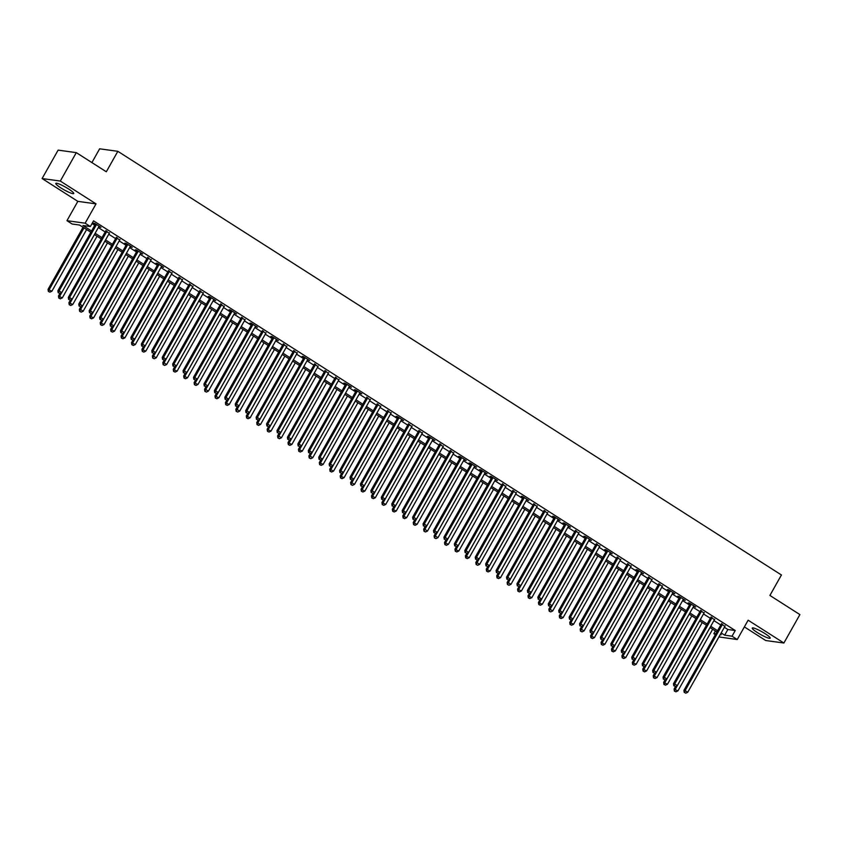 <?xml version="1.0" encoding="UTF-8"?>
<svg xmlns="http://www.w3.org/2000/svg" width="842" height="842" viewBox="0 0 842 842"><rect width="100%" height="100%" fill="white"/><g stroke="black" fill="none" stroke-linecap="round" stroke-linejoin="round"><path stroke-width="1.26" d="M60.929 187.934A10.293 1.516 -150.6 0 0 73.728 193.513A10.293 1.516 -150.6 0 0 68.602 188.987A10.293 1.516 -150.6 0 0 55.793 183.409A10.293 1.516 -150.6 0 0 60.929 187.934M757.39 632.584A10.293 1.516 -150.6 0 0 770.188 638.162A10.293 1.516 -150.6 0 0 765.062 633.637A10.293 1.516 -150.6 0 0 752.253 628.058A10.293 1.516 -150.6 0 0 757.39 632.584M90.831 232.245L79.537 225.035L72.159 224.025L66.95 220.688L85.137 223.193L90.357 226.53L82.979 225.509L91.546 230.982M77.832 201.364L96.03 203.869L60.298 181.051L76.306 152.634L58.119 150.129L42.1 178.546L77.832 201.364L66.95 220.688M91.894 162.58L99.64 148.813L117.838 151.318L781.429 574.981L769.904 595.441L799.9 614.597L783.881 643.014L748.149 620.207L737.255 639.531L718.921 636.931M744.37 626.901L765.694 640.52L783.881 643.014M715.332 634.647L713.848 633.7L715.721 633.952M715.374 630.984L713.848 633.7M60.298 181.051L42.1 178.546M98.872 226.635L100.956 227.351L94.693 223.351L93.462 223.183L95.283 224.351M109.302 233.297L105.724 231.003M119.743 239.959L116.154 237.665M130.173 246.622L132.257 247.327L125.995 243.338L124.763 243.17L126.584 244.327M140.603 253.284L142.687 253.989L136.425 250L135.194 249.821L137.025 250.99M151.044 259.936L147.455 257.652M161.475 266.598L163.559 267.314L157.296 263.314L156.065 263.146L157.886 264.314M171.905 273.261L168.326 270.977M182.346 279.923L178.757 277.639M192.776 286.585L189.197 284.301M203.206 293.248L199.628 290.964M213.647 299.91L215.72 300.626L209.469 296.626L208.237 296.458L210.058 297.626M224.077 306.572L220.499 304.278M234.508 313.235L236.591 313.94L230.329 309.951L229.098 309.782L230.929 310.94M244.948 319.897L241.359 317.602M255.379 326.559L257.463 327.264L251.2 323.275L249.969 323.096L251.8 324.265M265.809 333.211L262.23 330.927M276.25 339.873L278.323 340.589L272.071 336.589L270.84 336.421L272.661 337.589M286.68 346.536L283.101 344.252M297.11 353.198L293.532 350.914M307.551 359.86L309.624 360.576L303.373 356.576L302.141 356.408L303.962 357.576M317.981 366.523L314.403 364.239M328.412 373.185L324.833 370.901M338.852 379.847L335.263 377.553M349.283 386.51L351.367 387.215L345.104 383.226L343.873 383.057L345.704 384.215M359.713 393.172L361.797 393.877L355.535 389.888L354.303 389.72L356.134 390.877M370.154 399.834L366.565 397.54M380.584 406.486L377.005 404.202M391.014 413.148L387.436 410.864M401.455 419.811L403.528 420.526L397.277 416.527L396.045 416.358L397.866 417.527M411.885 426.473L408.307 424.189M422.316 433.135L418.737 430.851M432.756 439.798L434.84 440.513L428.578 436.514L427.347 436.345L429.167 437.514M443.187 446.46L439.608 444.176M453.617 453.122L450.038 450.828M464.058 459.785L466.142 460.49L459.879 456.501L458.648 456.332L460.469 457.49M474.488 466.447L476.572 467.152L470.31 463.163L469.078 462.995L470.91 464.152M484.918 473.109L487.002 473.814L480.74 469.815L479.519 469.647L481.34 470.815M495.359 479.761L497.443 480.477L491.181 476.477L489.949 476.309L491.77 477.477M505.789 486.423L502.211 484.139M516.23 493.086L512.641 490.802M526.66 499.748L528.744 500.464L522.482 496.464L521.251 496.296L523.071 497.464M537.091 506.41L533.512 504.126M547.532 513.073L543.943 510.789M557.962 519.735L560.046 520.451L553.783 516.451L552.552 516.283L554.373 517.451M568.392 526.397L570.476 527.103L564.214 523.114L562.982 522.945L564.814 524.103M578.833 533.06L575.244 530.765M589.263 539.722L591.347 540.427L585.085 536.438L583.853 536.259L585.685 537.428M599.693 546.374L596.115 544.09M610.134 553.036L612.208 553.752L605.956 549.752L604.724 549.584L606.545 550.752M620.565 559.698L616.986 557.415M630.995 566.361L627.416 564.077M641.436 573.023L643.509 573.739L637.257 569.739L636.026 569.571L637.847 570.739M651.866 579.685L648.287 577.402M662.296 586.348L658.718 584.064M672.737 593.01L674.81 593.726L668.559 589.726L667.327 589.558L669.148 590.726M683.167 599.672L685.251 600.378L678.989 596.389L677.757 596.22L679.589 597.378M693.597 606.335L695.681 607.04L689.419 603.051L688.188 602.883L690.019 604.04M704.038 612.997L700.449 610.703M714.469 619.649L710.89 617.365M724.362 627.269L727.867 629.5L735.245 630.521L93.557 220.846L90.357 226.53M92.031 223.562L94.757 225.298M98.335 227.582L105.187 231.96M108.765 234.244L115.617 238.623M119.206 240.907L126.058 245.285M129.636 247.569L136.488 251.947M140.067 254.231L146.918 258.599M150.507 260.894L157.359 265.262M160.938 267.556L167.79 271.924M171.368 274.218L178.22 278.586M181.809 280.881L188.661 285.249M192.239 287.532L199.091 291.911M202.669 294.195L209.521 298.573M213.11 300.857L219.962 305.236M223.54 307.519L230.392 311.898M233.971 314.182L240.823 318.56M244.412 320.844L251.263 325.223M254.842 327.506L261.694 331.874M265.272 334.169L272.124 338.537M275.713 340.831L282.565 345.199M286.143 347.493L292.995 351.861M296.573 354.156L303.425 358.524M307.014 360.808L313.866 365.186M317.445 367.47L324.296 371.848M327.875 374.132L334.727 378.511M338.316 380.795L345.167 385.173M348.746 387.457L355.598 391.835M359.176 394.119L366.028 398.498M369.617 400.781L376.469 405.149M380.047 407.444L386.899 411.812M390.488 414.106L397.329 418.474M400.918 420.768L407.77 425.136M411.349 427.42L418.2 431.799M421.789 434.083L428.631 438.461M432.22 440.745L439.071 445.123M442.65 447.407L449.502 451.786M453.091 454.07L459.932 458.448M463.521 460.732L470.373 465.11M473.951 467.394L480.803 471.773M484.392 474.057L491.244 478.424M494.822 480.719L501.674 485.087M505.253 487.381L512.104 491.749M515.693 494.043L522.545 498.411M526.124 500.695L532.975 505.074M536.554 507.358L543.406 511.736M546.995 514.02L553.847 518.398M557.425 520.682L564.277 525.061M567.855 527.345L574.707 531.723M578.296 534.007L585.148 538.385M588.726 540.669L595.578 545.048M599.157 547.332L606.008 551.699M609.597 553.994L616.449 558.362M620.028 560.656L626.88 565.024M630.458 567.319L637.31 571.686M640.899 573.97L647.751 578.349M651.329 580.633L658.181 585.011M661.759 587.295L668.611 591.673M672.2 593.957L679.052 598.336M682.63 600.62L689.482 604.998M693.061 607.282L699.913 611.66M703.502 613.944L710.353 618.312M713.932 620.607L720.784 624.974M724.899 626.311L721.32 624.027M96.03 203.869L85.137 223.193M735.245 630.521L732.045 636.205L737.255 639.531M76.306 152.634L106.313 171.779L117.838 151.318M720.247 634.573L721.226 634.71L720.447 634.215M716.868 631.932L710.017 627.553M706.438 625.269L699.586 620.891M695.997 618.607L689.145 614.239M685.567 611.945L678.715 607.577M675.126 605.282L668.285 600.914M664.696 598.62L657.844 594.252M654.266 591.968L647.414 587.59M643.825 585.306L636.984 580.927M633.394 578.643L626.543 574.265M622.964 571.981L616.112 567.603L581.401 629.29L584.001 630.953L618.754 569.287M612.523 565.319L605.672 560.94M602.093 558.656L595.241 554.278M591.663 551.994L584.811 547.616L550.1 609.303L552.699 610.966L587.453 549.31M581.222 545.332L574.37 540.964M570.792 538.669L563.94 534.302M560.362 532.007L553.51 527.639M549.921 525.345L543.069 520.977L508.358 582.653L510.968 584.327L545.711 522.661M539.49 518.693L532.639 514.315M529.06 512.031L522.208 507.652M518.619 505.368L511.768 500.99L477.056 562.677L479.666 564.34L514.409 502.674M508.189 498.706L501.337 494.328M497.759 492.044L490.907 487.665M487.318 485.381L480.466 481.003M476.888 478.719L470.036 474.341L435.325 536.028L437.935 537.691L472.678 476.035M466.457 472.057L459.606 467.689L424.894 529.365L427.494 531.028L462.247 469.373M456.017 465.394L449.165 461.027M445.586 458.732L438.735 454.364M435.156 452.07L428.304 447.702M424.715 445.418L417.864 441.04M414.285 438.756L407.433 434.377M403.855 432.093L397.003 427.715M393.414 425.431L386.562 421.053L351.851 482.74L354.461 484.403L389.204 422.737M382.984 418.769L376.132 414.39M372.553 412.106L365.702 407.728M362.113 405.444L355.261 401.076M351.682 398.782L344.831 394.414L310.119 456.09L312.729 457.753L347.472 396.098M341.252 392.119L334.4 387.752M330.811 385.457L323.959 381.089M320.381 378.795L313.529 374.427L278.818 436.103L281.428 437.777L316.171 376.111M309.951 372.143L303.099 367.765M299.51 365.481L292.658 361.102M289.08 358.818L282.228 354.44M278.639 352.156L271.798 347.778L237.076 409.465L239.686 411.128L274.429 349.462M268.209 345.494L261.357 341.115M257.778 338.831L250.927 334.453M247.338 332.169L240.496 327.801L205.774 389.478L208.384 391.141L243.127 329.485M236.907 325.507L230.055 321.139M226.477 318.844L219.625 314.476M216.036 312.182L209.184 307.814M205.606 305.52L198.754 301.152L164.043 362.828L166.653 364.502L201.396 302.836M195.176 298.868L188.324 294.49L153.612 356.166L156.212 357.839L190.966 296.173M184.735 292.206L177.883 287.827M174.305 285.543L167.453 281.165M163.874 278.881L157.022 274.503M153.433 272.219L146.582 267.84M143.003 265.556L136.151 261.178M132.573 258.894L125.721 254.526M122.132 252.232L115.28 247.864L80.569 309.54L83.179 311.203L117.922 249.548M111.702 245.569L104.85 241.201M101.272 238.907L94.42 234.539M721.162 632.952L724.667 635.184L732.045 636.205M95.135 233.266L101.987 237.644M105.566 239.928L112.418 244.306M115.996 246.59L122.848 250.969M126.437 253.253L133.289 257.631M136.867 259.915L143.719 264.293M147.297 266.577L154.149 270.945M157.738 273.24L164.59 277.607M168.168 279.902L175.02 284.27M178.599 286.564L185.45 290.932M189.04 293.227L195.891 297.594M199.47 299.878L206.322 304.257M209.9 306.541L216.752 310.919M220.341 313.203L227.193 317.581M230.771 319.865L237.623 324.244M241.201 326.528L248.053 330.906M251.642 333.19L258.494 337.568M262.072 339.852L268.924 344.22M272.503 346.515L279.355 350.882M282.944 353.177L289.795 357.545M293.374 359.839L300.226 364.207M303.804 366.502L310.656 370.869M314.245 373.153L321.097 377.532M324.675 379.816L331.527 384.194M335.105 386.478L341.957 390.856M345.546 393.14L352.398 397.519M355.977 399.803L362.828 404.181M366.407 406.465L373.259 410.843M376.848 413.127L383.699 417.495M387.278 419.79L394.13 424.157M397.719 426.452L404.56 430.82M408.149 433.114L415.001 437.482M418.579 439.766L425.431 444.144M429.02 446.428L435.861 450.807M439.45 453.091L446.302 457.469M449.881 459.753L456.732 464.131M460.321 466.415L467.173 470.794M470.752 473.078L477.603 477.456M481.182 479.74L488.034 484.118M491.623 486.402L498.475 490.77M502.053 493.065L508.905 497.433M512.483 499.727L519.335 504.095M522.924 506.389L529.776 510.757M533.354 513.041L540.206 517.42M543.785 519.703L550.636 524.082M554.225 526.366L561.077 530.744M564.656 533.028L571.508 537.407M575.086 539.69L581.938 544.069M585.527 546.353L592.379 550.731M595.957 553.015L602.809 557.393M606.387 559.677L613.239 564.045M616.828 566.34L623.68 570.708M627.258 573.002L634.11 577.37M637.689 579.664L644.54 584.032M648.129 586.316L654.981 590.695M658.56 592.978L665.412 597.357M668.99 599.641L675.842 604.019M679.431 606.303L686.283 610.682M689.861 612.965L696.713 617.344M700.291 619.628L707.143 624.006M710.732 626.29L717.584 630.658M727.867 629.5L724.667 635.184M721.573 623.575L683.904 690.419L685.135 690.587L722.552 624.196M684.714 692.524L685.767 693.187L684.714 692.524L685.135 690.587L687.746 692.261L725.162 625.859M683.904 690.419L684.23 692.45M685.767 693.187L687.746 692.261M675.568 686.409L674.074 689.072L677.915 690.903L712.658 629.248M710.048 627.574L675.305 689.24L674.389 691.103L675.926 691.829L674.884 691.166M677.915 690.903L675.926 691.829M674.389 691.103L674.074 689.072M711.143 616.912L673.474 683.757L674.705 683.936L712.111 617.533M674.284 685.862L675.326 686.525L674.284 685.862L674.705 683.936L677.315 685.598L714.721 619.196M673.474 683.757L673.789 685.788M675.326 686.525L677.315 685.598M700.712 610.25L663.043 677.105L664.275 677.273L701.681 610.871M663.854 679.199L664.896 679.862L663.854 679.199L664.275 677.273L666.875 678.936L704.291 612.544M663.043 677.105L663.359 679.126M664.896 679.862L666.875 678.936M690.272 603.588L652.603 670.442L653.834 670.611L691.25 604.209M653.413 672.537L654.455 673.2L653.413 672.537L653.834 670.611L656.444 672.274L693.861 605.882M652.603 670.442L652.929 672.463M654.455 673.2L656.444 672.274M679.841 596.925L642.172 663.78L643.404 663.949L680.81 597.546M642.983 665.875L644.025 666.538L642.983 665.875L643.404 663.949L646.014 665.612L683.42 599.22M642.172 663.78L642.488 665.801M644.025 666.538L646.014 665.612M665.138 679.747L663.643 682.409L667.474 684.241L702.217 622.585M699.618 620.912L664.864 682.578L663.959 684.441L665.496 685.167L664.454 684.504M667.474 684.241L665.496 685.167M663.959 684.441L663.643 682.409M654.708 673.084L653.203 675.747L657.044 677.578L691.787 615.923M689.177 614.25L654.434 675.916L653.529 677.778L655.055 678.505L654.013 677.842M657.044 677.578L655.055 678.505M653.529 677.778L653.203 675.747M644.267 666.422L642.772 669.085L646.614 670.916L681.357 609.261M678.747 607.598L644.004 669.253L643.088 671.116L644.625 671.853L643.583 671.179M646.614 670.916L644.625 671.853M643.088 671.116L642.772 669.085M633.837 659.76L632.342 662.422L636.173 664.254L670.916 602.598M668.316 600.935L633.563 662.591L632.658 664.454L634.194 665.191L633.152 664.517M636.173 664.254L634.194 665.191M632.658 664.454L632.342 662.422M669.401 590.263L631.742 657.118L632.963 657.286L670.379 590.895M632.553 659.212L633.594 659.875L632.553 659.212L632.963 657.286L635.573 658.949L672.99 592.558M631.742 657.118L632.058 659.149M633.594 659.875L635.573 658.949M623.406 653.108L621.901 655.76L625.743 657.602L660.486 595.936M657.876 594.273L623.133 655.929L622.217 657.791L623.754 658.528L622.712 657.855M625.743 657.602L623.754 658.528M622.217 657.791L621.901 655.76M658.97 583.611L621.301 650.456L622.533 650.624L659.949 584.232M622.112 652.55L623.154 653.213L622.112 652.55L622.533 650.624L625.143 652.287L662.559 585.895M621.301 650.456L621.628 652.487M623.154 653.213L625.143 652.287M612.965 646.446L611.471 649.098L615.313 650.94L650.056 589.274M647.445 587.611L612.702 649.266L611.787 651.129L613.323 651.866L612.281 651.203M615.313 650.94L613.323 651.866M611.787 651.129L611.471 649.098M648.54 576.949L610.871 643.793L612.102 643.962L649.508 577.57M611.681 645.888L612.723 646.551L611.681 645.888L612.102 643.962L614.713 645.625L652.118 579.233M610.871 643.793L611.187 645.825M612.723 646.551L614.713 645.625M602.535 639.783L601.041 642.435L604.872 644.277L639.615 582.611M637.005 580.948L602.262 642.614L601.356 644.467L602.893 645.204L601.851 644.54M604.872 644.277L602.893 645.204M601.356 644.467L601.041 642.435M638.099 570.287L600.441 637.131L601.662 637.299L639.078 570.908M601.251 639.225L602.293 639.899L601.251 639.225L601.662 637.299L604.272 638.962L641.688 572.571M600.441 637.131L600.756 639.162M602.293 639.899L604.272 638.962M592.105 633.121L590.6 635.784L594.441 637.615L629.184 575.949M626.574 574.286L591.831 635.952L590.916 637.804L592.452 638.541L591.41 637.878M594.441 637.615L592.452 638.541M590.916 637.804L590.6 635.784M627.669 563.624L590 630.469L591.231 630.637L628.648 564.245M590.81 632.563L591.852 633.237L590.81 632.563L591.231 630.637L593.842 632.31L631.258 565.908M590 630.469L590.326 632.5M591.852 633.237L593.842 632.31M581.664 626.459L580.17 629.121L581.401 629.29L580.485 631.142L582.022 631.879L580.98 631.216M584.001 630.953L582.022 631.879M580.485 631.142L580.17 629.121M617.239 556.962L579.57 623.806L580.801 623.975L618.207 557.583M580.38 625.901L581.422 626.574L580.38 625.901L580.801 623.975L583.411 625.648L620.817 559.246M579.57 623.806L579.885 625.838M581.422 626.574L583.411 625.648M571.234 619.796L569.729 622.459L573.57 624.29L608.313 562.624M605.703 560.961L570.96 622.627L570.055 624.48L571.592 625.217L570.539 624.553M573.57 624.29L571.592 625.217M570.055 624.48L569.729 622.459M606.798 550.3L569.139 617.144L570.36 617.312L607.777 550.921M569.95 619.249L570.992 619.912L569.95 619.249L570.36 617.312L572.97 618.986L610.387 552.584M569.139 617.144L569.455 619.175M570.992 619.912L572.97 618.986M560.804 613.134L559.298 615.797L563.14 617.628L597.883 555.973M595.273 554.299L560.53 615.965L559.614 617.828L561.151 618.554L560.109 617.891M563.14 617.628L561.151 618.554M559.614 617.828L559.298 615.797M596.368 543.637L558.699 610.492L559.93 610.661L597.346 544.258M559.509 612.587L560.551 613.25L559.509 612.587L559.93 610.661L562.54 612.323L599.946 545.921M558.699 610.492L559.025 612.513M560.551 613.25L562.54 612.323M550.363 606.472L548.868 609.134L550.1 609.303L549.184 611.166L550.721 611.892L549.679 611.229M552.699 610.966L550.721 611.892M549.184 611.166L548.868 609.134M539.933 599.809L538.427 602.472L542.269 604.303L577.012 542.648M574.402 540.974L539.659 602.64L538.754 604.503L540.29 605.23L539.238 604.567M542.269 604.303L540.29 605.23M538.754 604.503L538.427 602.472M529.502 593.147L527.997 595.81L531.839 597.641L566.582 535.986M563.972 534.323L529.229 595.978L528.313 597.841L529.85 598.578L528.808 597.904M531.839 597.641L529.85 598.578M528.313 597.841L527.997 595.81M585.937 536.975L548.268 603.83L549.5 603.998L586.906 537.596M549.079 605.924L550.121 606.587L549.079 605.924L549.5 603.998L552.11 605.661L589.516 539.269M548.268 603.83L548.584 605.851M550.121 606.587L552.11 605.661M575.496 530.313L537.838 597.167L539.059 597.336L576.475 530.934M538.648 599.262L539.69 599.925L538.648 599.262L539.059 597.336L541.669 598.999L579.086 532.607M537.838 597.167L538.154 599.188M539.69 599.925L541.669 598.999M565.066 523.65L527.397 590.505L528.629 590.674L566.045 524.282M528.208 592.6L529.25 593.263L528.208 592.6L528.629 590.674L531.239 592.336L568.645 525.945M527.397 590.505L527.723 592.536M529.25 593.263L531.239 592.336M519.061 586.495L517.567 589.147L521.398 590.979L556.152 529.323M553.541 527.66L518.798 589.316L517.883 591.179L519.419 591.915L518.377 591.242M521.398 590.979L519.419 591.915M517.883 591.179L517.567 589.147M554.636 516.999L516.967 583.843L518.198 584.011L555.604 517.62M517.777 585.937L518.819 586.6L517.777 585.937L518.198 584.011L520.809 585.674L558.214 519.282M516.967 583.843L517.283 585.874M518.819 586.6L520.809 585.674M508.631 579.833L507.126 582.485L508.358 582.653L507.452 584.516L508.989 585.253L507.937 584.58M510.968 584.327L508.989 585.253M507.452 584.516L507.126 582.485M544.195 510.336L506.537 577.18L507.758 577.349L545.174 510.957M507.347 579.275L508.389 579.938L507.347 579.275L507.758 577.349L510.368 579.012L547.784 512.62M506.537 577.18L506.852 579.212M508.389 579.938L510.368 579.012M498.19 573.17L496.696 575.823L500.537 577.665L535.28 515.999M532.67 514.336L497.927 575.991L497.012 577.854L498.548 578.591L497.506 577.928M500.537 577.665L498.548 578.591M497.012 577.854L496.696 575.823M533.765 503.674L496.096 570.518L497.327 570.687L534.744 504.295M496.906 572.613L497.948 573.286L496.906 572.613L497.327 570.687L499.938 572.349L537.343 505.958M496.096 570.518L496.412 572.549M497.948 573.286L499.938 572.349M487.76 566.508L486.266 569.16L490.097 571.002L524.85 509.336M522.24 507.673L487.497 569.339L486.581 571.192L488.118 571.928L487.076 571.265M490.097 571.002L488.118 571.928M486.581 571.192L486.266 569.16M523.335 497.012L485.666 563.856L486.897 564.024L524.303 497.633M486.476 565.95L487.518 566.624L486.476 565.95L486.897 564.024L489.507 565.687L526.913 499.295M485.666 563.856L485.981 565.887M487.518 566.624L489.507 565.687M477.33 559.846L475.825 562.509L477.056 562.677L476.151 564.529L477.688 565.266L476.635 564.603M479.666 564.34L477.688 565.266M476.151 564.529L475.825 562.509M512.894 490.349L475.235 557.193L476.456 557.362L513.873 490.97M476.046 559.288L477.088 559.962L476.046 559.288L476.456 557.362L479.066 559.035L516.483 492.633M475.235 557.193L475.551 559.225M477.088 559.962L479.066 559.035M466.889 553.183L465.394 555.846L469.236 557.678L503.979 496.012M501.369 494.349L466.626 556.015L465.71 557.867L467.247 558.604L466.205 557.941M469.236 557.678L467.247 558.604M465.71 557.867L465.394 555.846M502.463 483.687L464.795 550.531L466.026 550.7L503.442 484.308M465.605 552.626L466.647 553.299L465.605 552.626L466.026 550.7L468.636 552.373L506.042 485.971M464.795 550.531L465.11 552.562M466.647 553.299L468.636 552.373M456.459 546.521L454.964 549.184L458.795 551.015L493.549 489.349M490.939 487.686L456.196 549.352L455.28 551.205L456.817 551.942L455.775 551.278M458.795 551.015L456.817 551.942M455.28 551.205L454.964 549.184M492.033 477.025L454.364 543.869L455.596 544.048L493.002 477.646M455.175 545.974L456.217 546.637L455.175 545.974L455.596 544.048L458.206 545.711L495.612 479.308M454.364 543.869L454.68 545.9M456.217 546.637L458.206 545.711M446.028 539.859L444.523 542.522L448.365 544.353L483.108 482.698M480.498 481.024L445.755 542.69L444.85 544.553L446.386 545.279L445.334 544.616M448.365 544.353L446.386 545.279M444.85 544.553L444.523 542.522M481.592 470.362L443.934 537.217L445.155 537.385L482.571 470.983M444.744 539.312L445.786 539.975L444.744 539.312L445.155 537.385L447.765 539.048L485.181 472.646M443.934 537.217L444.25 539.238M445.786 539.975L447.765 539.048M471.162 463.7L433.493 530.555L434.725 530.723L472.141 464.321M434.304 532.649L435.346 533.312L434.304 532.649L434.725 530.723L437.335 532.386L474.741 465.994M433.493 530.555L433.809 532.576M435.346 533.312L437.335 532.386M460.732 457.038L423.063 523.892L424.294 524.061L461.7 457.659M423.873 525.987L424.915 526.65L423.873 525.987L424.294 524.061L426.894 525.724L464.31 459.332M423.063 523.892L423.379 525.913M424.915 526.65L426.894 525.724M435.588 533.197L434.093 535.859L435.325 536.028L434.409 537.891L435.945 538.617L434.904 537.954M437.935 537.691L435.945 538.617M434.409 537.891L434.093 535.859M425.157 526.534L423.663 529.197L424.894 529.365L423.979 531.228L425.515 531.955L424.473 531.291M427.494 531.028L425.515 531.955M423.979 531.228L423.663 529.197M414.727 519.872L413.222 522.535L417.064 524.366L451.807 462.711M449.196 461.048L414.453 522.703L413.548 524.566L415.074 525.303L414.032 524.629M417.064 524.366L415.074 525.303M413.548 524.566L413.222 522.535M450.291 450.375L412.622 517.23L413.854 517.398L451.27 451.007M413.433 519.325L414.485 519.988L413.433 519.325L413.854 517.398L416.464 519.061L453.88 452.67M412.622 517.23L412.948 519.261M414.485 519.988L416.464 519.061M404.286 513.22L402.792 515.872L406.633 517.714L441.376 456.048M438.766 454.385L404.023 516.041L403.108 517.904L404.644 518.64L403.602 517.967M406.633 517.714L404.644 518.64M403.108 517.904L402.792 515.872M439.861 443.723L402.192 510.568L403.423 510.736L440.84 444.344M403.002 512.662L404.044 513.325L403.002 512.662L403.423 510.736L406.033 512.399L443.439 446.007M402.192 510.568L402.508 512.599M404.044 513.325L406.033 512.399M393.856 506.558L392.361 509.21L396.193 511.052L430.936 449.386M428.336 447.723L393.582 509.378L392.677 511.241L394.214 511.978L393.172 511.305M396.193 511.052L394.214 511.978M392.677 511.241L392.361 509.21M429.431 437.061L391.762 503.905L392.993 504.074L430.399 437.682M392.572 506L393.614 506.663L392.572 506L392.993 504.074L395.593 505.737L433.009 439.345M391.762 503.905L392.077 505.937M393.614 506.663L395.593 505.737M383.426 499.895L381.921 502.548L385.762 504.39L420.505 442.724M417.895 441.061L383.152 502.716L382.247 504.579L383.773 505.316L382.731 504.653M385.762 504.39L383.773 505.316M382.247 504.579L381.921 502.548M418.99 430.399L381.321 497.243L382.552 497.412L419.969 431.02M382.131 499.338L383.184 500.011L382.131 499.338L382.552 497.412L385.162 499.074L422.579 432.683M381.321 497.243L381.647 499.274M383.184 500.011L385.162 499.074M372.985 493.233L371.49 495.885L375.332 497.727L410.075 436.061M407.465 434.398L372.722 496.064L371.806 497.917L373.343 498.653L372.301 497.99M375.332 497.727L373.343 498.653M371.806 497.917L371.49 495.885M408.559 423.737L370.89 490.581L372.122 490.749L409.538 424.357M371.701 492.675L372.743 493.349L371.701 492.675L372.122 490.749L374.732 492.412L412.138 426.02M370.89 490.581L371.206 492.612M372.743 493.349L374.732 492.412M398.129 417.074L360.46 483.918L361.692 484.087L399.097 417.695M361.271 486.013L362.313 486.687L361.271 486.013L361.692 484.087L364.291 485.76L401.708 419.358M360.46 483.918L360.776 485.95M362.313 486.687L364.291 485.76M387.688 410.412L350.019 477.256L351.251 477.425L388.667 411.033M350.83 479.361L351.882 480.024L350.83 479.361L351.251 477.425L353.861 479.098L391.277 412.696M350.019 477.256L350.346 479.287M351.882 480.024L353.861 479.098M362.555 486.571L361.06 489.234L364.891 491.065L399.634 429.399M397.035 427.736L362.281 489.402L361.376 491.254L362.913 491.991L361.871 491.328M364.891 491.065L362.913 491.991M361.376 491.254L361.06 489.234M352.124 479.908L350.619 482.571L351.851 482.74L350.946 484.592L352.472 485.329L351.43 484.666M354.461 484.403L352.472 485.329M350.946 484.592L350.619 482.571M341.684 473.246L340.189 475.909L344.031 477.74L378.774 416.074M376.163 414.411L341.42 476.077L340.505 477.93L342.041 478.666L340.999 478.003M344.031 477.74L342.041 478.666M340.505 477.93L340.189 475.909M377.258 403.75L339.589 470.594L340.821 470.773L378.226 404.37M340.4 472.699L341.442 473.362L340.4 472.699L340.821 470.773L343.431 472.436L380.837 406.033M339.589 470.594L339.905 472.625M341.442 473.362L343.431 472.436M331.253 466.584L329.759 469.247L333.59 471.078L368.333 409.423M365.733 407.749L330.98 469.415L330.075 471.278L331.611 472.004L330.569 471.341M333.59 471.078L331.611 472.004M330.075 471.278L329.759 469.247M366.828 397.087L329.159 463.942L330.39 464.11L367.796 397.708M329.969 466.036L331.011 466.7L329.969 466.036L330.39 464.11L332.99 465.773L370.406 399.371M329.159 463.942L329.475 465.963M331.011 466.7L332.99 465.773M320.823 459.921L319.318 462.584L323.16 464.416L357.903 402.76M355.292 401.087L320.549 462.753L319.644 464.616L321.17 465.342L320.128 464.679M323.16 464.416L321.17 465.342M319.644 464.616L319.318 462.584M356.387 390.425L318.718 457.28L319.949 457.448L357.366 391.046M319.528 459.374L320.581 460.037L319.528 459.374L319.949 457.448L322.56 459.111L359.976 392.719M318.718 457.28L319.044 459.3M320.581 460.037L322.56 459.111M310.382 453.259L308.888 455.922L310.119 456.09L309.203 457.953L310.74 458.68L309.698 458.016M312.729 457.753L310.74 458.68M309.203 457.953L308.888 455.922M345.957 383.763L308.288 450.617L309.519 450.786L346.925 384.384M309.098 452.712L310.14 453.375L309.098 452.712L309.519 450.786L312.129 452.449L349.535 386.057M308.288 450.617L308.604 452.638M310.14 453.375L312.129 452.449M299.952 446.597L298.457 449.26L302.289 451.091L337.032 389.436M334.432 387.773L299.678 449.428L298.773 451.291L300.31 452.028L299.268 451.354M302.289 451.091L300.31 452.028M298.773 451.291L298.457 449.26M335.526 377.1L297.858 443.955L299.089 444.123L336.495 377.732M298.668 446.05L299.71 446.713L298.668 446.05L299.089 444.123L301.689 445.786L339.105 379.395M297.858 443.955L298.173 445.986M299.71 446.713L301.689 445.786M289.522 439.945L288.017 442.597L291.858 444.439L326.601 382.773M323.991 381.11L289.248 442.766L288.343 444.629L289.869 445.365L288.827 444.692M291.858 444.439L289.869 445.365M288.343 444.629L288.017 442.597M325.086 370.448L287.417 437.293L288.648 437.461L326.065 371.069M288.227 439.387L289.28 440.05L288.227 439.387L288.648 437.461L291.258 439.124L328.675 372.732M287.417 437.293L287.743 439.324M289.28 440.05L291.258 439.124M279.081 433.283L277.586 435.935L278.818 436.103L277.902 437.966L279.439 438.703L278.397 438.029M281.428 437.777L279.439 438.703M277.902 437.966L277.586 435.935M314.655 363.786L276.986 430.63L278.218 430.799L315.624 364.407M277.797 432.725L278.839 433.388L277.797 432.725L278.218 430.799L280.828 432.462L318.234 366.07M276.986 430.63L277.302 432.662M278.839 433.388L280.828 432.462M268.651 426.62L267.156 429.273L270.987 431.115L305.73 369.449M303.131 367.786L268.377 429.441L267.472 431.304L269.008 432.041L267.966 431.378M270.987 431.115L269.008 432.041M267.472 431.304L267.156 429.273M304.225 357.124L266.556 423.968L267.788 424.136L305.193 357.745M267.367 426.063L268.409 426.736L267.367 426.063L267.788 424.136L270.387 425.799L307.804 359.408M266.556 423.968L266.872 425.999M268.409 426.736L270.387 425.799M258.22 419.958L256.715 422.61L260.557 424.452L295.3 362.786M292.69 361.123L257.947 422.789L257.031 424.642L258.568 425.378L257.526 424.715M260.557 424.452L258.568 425.378M257.031 424.642L256.715 422.61M293.784 350.461L256.115 417.306L257.347 417.474L294.763 351.082M256.926 419.4L257.968 420.074L256.926 419.4L257.347 417.474L259.957 419.137L297.373 352.745M256.115 417.306L256.442 419.337M257.968 420.074L259.957 419.137M247.78 413.296L246.285 415.959L250.127 417.79L284.87 356.124M282.259 354.461L247.516 416.127L246.601 417.979L248.137 418.716L247.095 418.053M250.127 417.79L248.137 418.716M246.601 417.979L246.285 415.959M283.354 343.799L245.685 410.643L246.916 410.812L284.322 344.42M246.495 412.738L247.537 413.411L246.495 412.738L246.916 410.812L249.527 412.485L286.933 346.083M245.685 410.643L246.001 412.675M247.537 413.411L249.527 412.485M237.349 406.633L235.855 409.296L237.076 409.465L236.17 411.317L237.707 412.054L236.665 411.391M239.686 411.128L237.707 412.054M236.17 411.317L235.855 409.296M272.913 337.137L235.255 403.981L236.476 404.149L273.892 337.758M236.065 406.086L237.107 406.749L236.065 406.086L236.476 404.149L239.086 405.823L276.502 339.421M235.255 403.981L235.571 406.012M237.107 406.749L239.086 405.823M226.919 399.971L225.414 402.634L229.256 404.465L263.999 342.799M261.388 341.136L226.645 402.802L225.73 404.655L227.266 405.391L226.224 404.728M229.256 404.465L227.266 405.391M225.73 404.655L225.414 402.634M262.483 330.474L224.814 397.319L226.045 397.498L263.462 331.095M225.624 399.424L226.666 400.087L225.624 399.424L226.045 397.498L228.656 399.161L266.072 332.758M224.814 397.319L225.14 399.35M226.666 400.087L228.656 399.161M216.478 393.309L214.984 395.972L218.825 397.803L253.568 336.147M250.958 334.474L216.215 396.14L215.299 398.003L216.836 398.729L215.794 398.066M218.825 397.803L216.836 398.729M215.299 398.003L214.984 395.972M252.053 323.812L214.384 390.667L215.615 390.835L253.021 324.433M215.194 392.761L216.236 393.425L215.194 392.761L215.615 390.835L218.225 392.498L255.631 326.107M214.384 390.667L214.699 392.688M216.236 393.425L218.225 392.498M206.048 386.646L204.553 389.309L205.774 389.478L204.869 391.341L206.406 392.067L205.364 391.404M208.384 391.141L206.406 392.067M204.869 391.341L204.553 389.309M241.612 317.15L203.953 384.005L205.174 384.173L242.591 317.771M204.764 386.099L205.806 386.762L204.764 386.099L205.174 384.173L207.785 385.836L245.201 319.444M203.953 384.005L204.269 386.025M205.806 386.762L207.785 385.836M195.618 379.984L194.113 382.647L197.954 384.478L232.697 322.823M230.087 321.16L195.344 382.815L194.428 384.678L195.965 385.404L194.923 384.741M197.954 384.478L195.965 385.404M194.428 384.678L194.113 382.647M231.182 310.488L193.513 377.342L194.744 377.511L232.16 311.108M194.323 379.437L195.365 380.1L194.323 379.437L194.744 377.511L197.354 379.174L234.771 312.782M193.513 377.342L193.839 379.363M195.365 380.1L197.354 379.174M185.177 373.322L183.682 375.985L187.513 377.816L222.267 316.16M219.657 314.498L184.914 376.153L183.998 378.016L185.535 378.753L184.493 378.079M187.513 377.816L185.535 378.753M183.998 378.016L183.682 375.985M220.751 303.825L183.082 370.68L184.314 370.848L221.72 304.457M183.893 372.774L184.935 373.438L183.893 372.774L184.314 370.848L186.924 372.511L224.33 306.12M183.082 370.68L183.398 372.711M184.935 373.438L186.924 372.511M174.747 366.67L173.242 369.322L177.083 371.164L211.826 309.498M209.216 307.835L174.473 369.491L173.568 371.354L175.104 372.09L174.052 371.417M177.083 371.164L175.104 372.09M173.568 371.354L173.242 369.322M210.311 297.173L172.652 364.018L173.873 364.186L211.289 297.794M173.463 366.112L174.505 366.775L173.463 366.112L173.873 364.186L176.483 365.849L213.9 299.457M172.652 364.018L172.968 366.049M174.505 366.775L176.483 365.849M164.316 360.008L162.811 362.66L164.043 362.828L163.127 364.691L164.664 365.428L163.622 364.754M166.653 364.502L164.664 365.428M163.127 364.691L162.811 362.66M199.88 290.511L162.211 357.355L163.443 357.524L200.859 291.132M163.022 359.45L164.064 360.113L163.022 359.45L163.443 357.524L166.053 359.187L203.459 292.795M162.211 357.355L162.538 359.387M164.064 360.113L166.053 359.187M153.875 353.345L152.381 355.998L153.612 356.166L152.697 358.029L154.233 358.766L153.191 358.103M156.212 357.839L154.233 358.766M152.697 358.029L152.381 355.998M189.45 283.849L151.781 350.693L153.012 350.861L190.418 284.47M152.591 352.787L153.633 353.461L152.591 352.787L153.012 350.861L155.623 352.524L193.029 286.133M151.781 350.693L152.097 352.724M153.633 353.461L155.623 352.524M143.445 346.683L141.94 349.346L145.782 351.177L180.525 289.511M177.915 287.848L143.172 349.514L142.266 351.367L143.803 352.103L142.751 351.44M145.782 351.177L143.803 352.103M142.266 351.367L141.94 349.346M179.009 277.186L141.351 344.031L142.572 344.199L179.988 277.807M142.161 346.125L143.203 346.799L142.161 346.125L142.572 344.199L145.182 345.873L182.598 279.47M141.351 344.031L141.666 346.062M143.203 346.799L145.182 345.873M133.004 340.021L131.51 342.683L135.351 344.515L170.095 282.849M167.484 281.186L132.741 342.852L131.826 344.704L133.362 345.441L132.32 344.778M135.351 344.515L133.362 345.441M131.826 344.704L131.51 342.683M168.579 270.524L130.91 337.368L132.141 337.537L169.558 271.145M131.72 339.463L132.762 340.136L131.72 339.463L132.141 337.537L134.752 339.21L172.157 272.808M130.91 337.368L131.236 339.4M132.762 340.136L134.752 339.21M158.149 263.862L120.48 330.706L121.711 330.874L159.117 264.483M121.29 332.811L122.332 333.474L121.29 332.811L121.711 330.874L124.321 332.548L161.727 266.146M120.48 330.706L120.795 332.737M122.332 333.474L124.321 332.548M147.708 257.199L110.049 324.044L111.27 324.223L148.687 257.82M110.86 326.149L111.902 326.812L110.86 326.149L111.27 324.223L113.88 325.886L151.297 259.483M110.049 324.044L110.365 326.075M111.902 326.812L113.88 325.886M137.278 250.537L99.609 317.392L100.84 317.56L138.256 251.158M100.419 319.486L101.461 320.149L100.419 319.486L100.84 317.56L103.45 319.223L140.856 252.832M99.609 317.392L99.924 319.413M101.461 320.149L103.45 319.223M126.847 243.875L89.178 310.73L90.41 310.898L127.816 244.496M89.989 312.824L91.031 313.487L89.989 312.824L90.41 310.898L93.02 312.561L130.426 246.169M89.178 310.73L89.494 312.75M91.031 313.487L93.02 312.561M116.406 237.212L78.748 304.067L79.969 304.236L117.385 237.833M79.558 306.162L80.6 306.825L79.558 306.162L79.969 304.236L82.579 305.899L119.996 239.507M78.748 304.067L79.064 306.088M80.6 306.825L82.579 305.899M122.574 333.358L121.08 336.021L124.911 337.853L159.664 276.187M157.054 274.524L122.311 336.19L121.395 338.042L122.932 338.779L121.89 338.116M124.911 337.853L122.932 338.779M121.395 338.042L121.08 336.021M112.144 326.696L110.639 329.359L114.48 331.19L149.223 269.524M146.613 267.861L111.87 329.527L110.965 331.38L112.502 332.116L111.449 331.453M114.48 331.19L112.502 332.116M110.965 331.38L110.639 329.359M101.703 320.034L100.209 322.697L104.05 324.528L138.793 262.872M136.183 261.199L101.44 322.865L100.524 324.728L102.061 325.454L101.019 324.791M104.05 324.528L102.061 325.454M100.524 324.728L100.209 322.697M91.273 313.371L89.778 316.034L93.609 317.866L128.363 256.21M125.753 254.537L91.01 316.203L90.094 318.065L91.631 318.792L90.589 318.129M93.609 317.866L91.631 318.792M90.094 318.065L89.778 316.034M80.843 306.709L79.337 309.372L80.569 309.54L79.664 311.403L81.2 312.129L80.148 311.466M83.179 311.203L81.2 312.129M79.664 311.403L79.337 309.372M70.402 300.047L68.907 302.71L72.749 304.541L107.492 242.885M104.882 241.222L70.139 302.878L69.223 304.741L70.76 305.478L69.718 304.804M72.749 304.541L70.76 305.478M69.223 304.741L68.907 302.71M105.976 230.55L68.307 297.405L69.539 297.573L106.955 231.182M69.118 299.499L70.16 300.162L69.118 299.499L69.539 297.573L72.149 299.236L109.555 232.845M68.307 297.405L68.623 299.436M70.16 300.162L72.149 299.236M59.971 293.395L58.477 296.047L62.308 297.889L97.062 236.223M94.451 234.56L59.708 296.216L58.793 298.079L60.329 298.815L59.287 298.142M62.308 297.889L60.329 298.815M58.793 298.079L58.477 296.047M95.546 223.898L57.877 290.743L59.108 290.911L96.514 224.519M58.687 292.837L59.729 293.5L58.687 292.837L59.108 290.911L61.708 292.574L99.124 226.182M57.877 290.743L58.193 292.774M59.729 293.5L61.708 292.574M83.042 227.277L48.036 289.385L51.878 291.227L86.621 229.561M84.011 227.898L49.268 289.553L48.362 291.416L49.899 292.153L48.847 291.479M51.878 291.227L49.899 292.153M48.362 291.416L48.036 289.385"/></g></svg>
